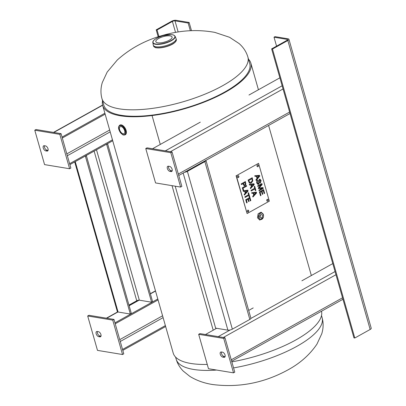 <?xml version="1.0" encoding="UTF-8"?>
<svg xmlns="http://www.w3.org/2000/svg" width="406" height="406" viewBox="0 0 406 406"><rect width="100%" height="100%" fill="white"/><g stroke="black" fill="none" stroke-linecap="round" stroke-linejoin="round"><path stroke-width="0.61" d="M263.372 217.286L259.825 220.113L257.475 217.778L258.125 213.764L261.134 212.16L263.387 214.485L263.555 215.403M152.433 115.076L152.052 115.558L152.433 115.076A75.871 25.268 -15.9 0 0 249.726 63.509L247.888 57.053A75.871 25.268 164.1 0 1 203.579 94.72A75.871 25.268 164.1 0 1 119.283 108.833A75.871 25.268 164.1 0 1 101.952 98.622L103.789 105.083A75.871 25.268 -15.9 0 0 152.433 115.076L152.433 115.076M248.497 59.2A77.054 25.664 164.1 0 1 250.867 63.184A77.054 25.664 164.1 0 1 152.052 115.553A77.054 25.664 164.1 0 1 102.652 105.403A77.054 25.664 164.1 0 1 102.561 100.769M160.279 144.44L152.052 115.558L160.284 144.434M172.022 185.659L213.201 330.205L172.022 185.659M231.841 361.853A77.054 25.664 -15.9 0 0 321.511 311.214M102.652 105.403L173.21 353.093A77.054 25.664 -15.9 0 0 207.258 364.431M165.81 41.732A8.465 2.817 -15.9 0 0 163.638 42.351M158.634 38.479A8.465 2.817 164.1 0 1 167.018 35.88A8.465 2.817 164.1 0 1 172.098 37.037A8.465 2.817 164.1 0 1 169.282 40.235A8.465 2.817 164.1 0 1 160.898 42.828A8.465 2.817 164.1 0 1 155.818 41.676A8.465 2.817 164.1 0 1 158.634 38.479M259.886 217.073A1.71 1.319 99.4 0 0 260.216 215.058M260.652 214.688A1.71 1.319 -80.6 0 1 261.373 214.551A1.71 1.319 -80.6 0 1 262.423 215.987A1.71 1.319 -80.6 0 1 261.535 217.789A1.71 1.319 -80.6 0 1 260.814 217.926A1.71 1.319 -80.6 0 1 259.769 216.489A1.71 1.319 -80.6 0 1 260.652 214.688M123.165 133.777A3.984 2.167 60.9 0 1 119.877 130.453A3.984 2.167 60.9 0 1 120.237 126.667A3.984 2.167 60.9 0 1 124.028 129.113A3.984 2.167 60.9 0 1 124.114 133.625A3.984 2.167 60.9 0 1 123.165 133.777M123.668 128.529A3.827 2.081 -119.1 0 0 124.332 129.727M246.64 202.949L245.721 199.722L249.893 197.397L250.812 200.625L250.319 200.904L249.594 198.361L248.452 198.996L249.127 201.366L248.634 201.64L247.959 199.27L246.412 200.133L247.132 202.675L246.64 202.949M246.635 202.929L247.102 202.67L246.376 200.128L247.959 199.27M248.629 201.62L249.096 201.361L248.421 198.991L249.594 198.361M250.314 200.879L250.781 200.62L249.868 197.412M245.077 197.468L244.884 196.783L248.563 194.733L248.071 193.002L248.563 192.728L249.746 196.874L249.248 197.149L248.756 195.418L245.077 197.468M245.072 197.448L248.756 195.418M249.243 197.128L249.71 196.869L248.533 192.743M247.386 190.901L245.158 191.196L245.645 192.794L247.386 190.901L245.158 191.196M245.194 191.201L245.645 192.794M243.214 190.759L247.838 190.181L248.076 191.023L244.402 195.088L244.194 194.367L245.229 193.246L244.666 191.277L243.367 191.459L242.321 187.79L246.493 185.466L246.691 186.156L243.011 188.201L243.666 190.505L243.214 190.759L243.636 190.5L242.976 188.196L246.655 186.146L246.467 185.481M243.367 191.449L244.666 191.277M244.392 195.058L248.046 191.018L247.807 190.186M255.897 192.845L253.674 193.139L254.161 194.738L255.897 192.845L253.674 193.139M253.709 193.144L254.161 194.738M251.882 193.403L251.684 192.708L256.353 192.124L256.592 192.967L252.913 197.032L252.71 196.311L253.74 195.19L253.182 193.22L251.882 193.403M251.877 193.393L253.182 193.22M252.908 197.001L256.556 192.962L256.323 192.129M251.197 191.013L251.004 190.328L254.684 188.277L254.192 186.547L254.684 186.268L255.866 190.419L255.374 190.693L254.877 188.963L251.197 191.013M251.192 190.993L254.877 188.963M255.364 190.673L255.831 190.414L254.658 186.283M251.964 178.681L248.751 180.467L249.583 182.264L251.121 182.238L252.253 180.706L251.964 178.681L248.721 180.462L249.553 182.258L250.071 182.497M252.781 180.934L251.319 182.959L250.02 183.228L249.269 182.878L248.076 180.051L252.253 177.726L252.781 180.934L252.222 177.742M250 183.223L251.289 182.954L252.745 180.929M260.5 195.758L259.404 191.901L263.575 189.577L264.641 193.317L264.149 193.591L263.276 190.536L262.002 191.246L262.814 194.109L262.322 194.383L261.51 191.525L260.089 192.312L260.992 195.484L260.5 195.758M260.495 195.738L260.962 195.479L260.058 192.307L261.51 191.525M262.317 194.362L262.783 194.104L261.966 191.241L263.276 190.536M264.139 193.571L264.605 193.312L263.55 189.592M258.992 188.024L262.997 187.552L263.261 188.465L259.084 190.79L258.896 190.135L262.393 188.186L258.47 188.628L258.292 188.014L261.423 184.542L257.871 186.521L257.683 185.862L261.855 183.537L262.149 184.563L258.992 188.024L262.114 184.557L261.824 183.553M257.861 186.496L261.423 184.542M258.465 188.617L262.393 188.186M259.079 190.769L263.225 188.46L262.966 187.552M257.82 180.711L257.292 182.776L258.368 183.664L258.784 182.73L258.703 180.543L259.398 179.31L260.018 179.193L261.068 180.487L260.378 183.126L260.15 182.497L260.591 180.787L259.627 179.944L259.312 180.35L259.368 182.847L258.602 184.294L257.942 184.41L256.81 183.081C256.44 181.66 256.704 180.665 257.592 180.091L257.82 180.711L257.566 180.107M257.927 184.41L258.566 184.288L259.338 182.842L259.277 180.345L259.906 179.883L259.591 179.939M260.342 183.121L261.038 180.482L259.997 179.193M258.018 183.725L258.368 183.664M258.333 183.659L257.257 182.771L257.79 180.706M257.419 177.985L259.185 175.955L256.886 176.229L257.419 177.985L256.886 176.229M259.185 175.955L258.277 176.118M258.307 176.123L256.922 176.234M254.993 176.422L254.785 175.702L259.525 175.356L259.733 176.097L256.161 180.528L255.942 179.751L257.034 178.447L256.414 176.285L254.993 176.422M254.988 176.412L256.414 176.285M256.15 180.492L259.703 176.092L259.495 175.362M253.506 184.446L251.284 184.74L251.771 186.339L253.506 184.446L251.284 184.74M251.314 184.745L251.771 186.339M249.487 185.004L249.289 184.309L253.958 183.725L254.202 184.568L250.522 188.633L250.314 187.907L251.35 186.79L250.786 184.821L249.487 185.004M249.487 184.994L250.786 184.821M250.512 188.597L254.166 184.563L253.928 183.725M245.097 182.507L243.433 183.436L244.128 184.862L244.828 184.811L245.361 184.085L245.097 182.507L243.397 183.431L244.097 184.857L244.798 184.806M245.874 184.344L245.051 185.517L243.996 185.583L242.961 183.7L241.403 184.563L241.21 183.877L245.381 181.553L245.874 184.344L245.351 181.568M243.96 185.578L245.016 185.512L245.838 184.339M241.397 184.542L242.961 183.7M244.27 185.674L243.996 185.583M269.34 201.168L247.087 213.561L236.307 175.722L258.561 163.324L269.34 201.168M238.434 177.529A0.949 0.731 -80.6 0 1 237.946 175.808A0.949 0.731 -80.6 0 1 238.434 177.529M248.233 211.927A0.949 0.731 -80.6 0 1 247.741 210.206A0.949 0.731 -80.6 0 1 248.233 211.927M267.706 201.082A0.949 0.731 -80.6 0 1 267.214 199.361A0.949 0.731 -80.6 0 1 267.706 201.082M257.906 166.678A0.949 0.731 -80.6 0 1 257.419 164.958A0.949 0.731 -80.6 0 1 257.906 166.678M237.921 177.574A0.949 0.731 99.4 0 0 238.226 175.722M247.721 211.973A0.949 0.731 99.4 0 0 248.025 210.125M267.194 201.127A0.949 0.731 99.4 0 0 267.498 199.28M257.394 166.724A0.949 0.731 99.4 0 0 257.698 164.877M258.561 163.324L236.307 175.722M236.079 175.686L247.087 213.561M271.634 48.898L286.976 40.351A1.898 0.629 -15.9 0 0 287.61 39.636A1.898 0.629 -15.9 0 0 287.174 39.377L274.014 37.205L275.014 36.652L288.174 38.824A3.258 1.086 -15.9 0 1 288.92 39.26A3.258 1.086 -15.9 0 1 287.834 40.493L272.487 49.04L271.634 48.898L353.946 337.868L354.803 338.01L370.15 329.464A3.258 1.086 -15.9 0 0 371.231 328.231L288.92 39.26M274.014 37.205L276.562 46.152M272.487 49.04L354.803 338.01M156.203 29.841L171.55 21.295A3.258 1.086 -15.9 0 1 175.986 20.3L189.145 22.472L188.151 23.03L174.991 20.853A1.898 0.629 -15.9 0 0 172.403 21.432L157.061 29.983L156.203 29.841L158.183 36.784M157.061 29.983L158.929 36.545M188.151 23.03L190.338 30.709M189.145 22.472L191.48 30.653M205.446 334.524L216.631 328.292M248.695 310.428L253.217 307.91M301.881 280.8L332.788 263.585M222.803 357.138A2.847 1.548 -119.1 0 1 220.463 354.793A2.847 1.548 -119.1 0 1 220.681 352.073A2.847 1.548 -119.1 0 1 221.331 351.982L222.524 352.175A2.847 1.548 -119.1 0 1 224.863 354.524A2.847 1.548 -119.1 0 1 224.645 357.244A2.847 1.548 -119.1 0 1 223.995 357.336L222.803 357.138L224.051 356.443A2.847 1.548 60.9 0 1 222.011 354.702A2.847 1.548 60.9 0 1 221.463 352.002M224.051 356.443L225.112 356.62M198.676 334.305L223.731 338.442L233.531 372.845L208.476 368.709L198.676 334.305L199.925 333.61L224.975 337.746L223.731 338.442M224.975 337.746L234.775 372.15L233.531 372.845M152.529 148.753L200.3 122.145M248.964 95.034L279.871 77.82M169.886 171.373A2.847 1.548 -119.1 0 1 167.546 169.028A2.847 1.548 -119.1 0 1 167.764 166.308A2.847 1.548 -119.1 0 1 168.414 166.211L169.606 166.409A2.847 1.548 -119.1 0 1 171.946 168.754A2.847 1.548 -119.1 0 1 171.728 171.474A2.847 1.548 -119.1 0 1 171.078 171.571L169.886 171.373L171.134 170.677A2.847 1.548 60.9 0 1 169.094 168.937A2.847 1.548 60.9 0 1 168.546 166.237M171.134 170.677L172.195 170.855M145.759 148.54L170.814 152.676L180.609 187.075L155.559 182.939L145.759 148.54L147.008 147.845L172.058 151.981L170.814 152.676M172.058 151.981L181.858 186.379L180.609 187.075M157.797 298.999L114.964 322.861L115.228 323.785L158.061 299.922M165.374 325.597L122.536 349.459L122.8 350.383L165.638 326.52M98.688 336.645A2.847 1.548 -119.1 0 1 96.349 334.3A2.847 1.548 -119.1 0 1 96.567 331.58A2.847 1.548 -119.1 0 1 97.217 331.489L98.409 331.682A2.847 1.548 -119.1 0 1 100.749 334.031A2.847 1.548 -119.1 0 1 100.531 336.752A2.847 1.548 -119.1 0 1 99.881 336.843L98.688 336.645L99.932 335.955A2.847 1.548 60.9 0 1 97.897 334.209A2.847 1.548 60.9 0 1 97.349 331.509M99.932 335.955L100.992 336.127M122.536 354.519L123.779 353.824L113.984 319.42L88.929 315.284L87.686 315.98L112.736 320.116L122.536 354.519L97.486 350.383L87.686 315.98M113.984 319.42L112.736 320.116M104.88 113.233L62.047 137.096L62.311 138.02L105.144 114.157M112.457 139.826L69.619 163.689L69.883 164.618L112.721 140.755M45.771 150.88A2.847 1.548 -119.1 0 1 43.432 148.535A2.847 1.548 -119.1 0 1 43.65 145.815A2.847 1.548 -119.1 0 1 44.3 145.718L45.492 145.916A2.847 1.548 -119.1 0 1 47.832 148.266A2.847 1.548 -119.1 0 1 47.614 150.981A2.847 1.548 -119.1 0 1 46.964 151.078L45.771 150.88L47.015 150.184A2.847 1.548 60.9 0 1 44.98 148.444A2.847 1.548 60.9 0 1 44.432 145.744M47.015 150.184L48.075 150.362M69.619 168.749L70.862 168.054L61.067 133.655L36.012 129.519L34.769 130.214L59.819 134.35L69.619 168.749L44.569 164.613L34.769 130.214M61.067 133.655L59.819 134.35M205.954 160.38L250.908 318.197A3.258 1.086 164.1 0 1 249.827 319.426L204.868 161.608A3.258 1.086 -15.9 0 0 205.954 160.38A3.258 1.086 -15.9 0 0 205.943 160.345M204.406 161.202A1.898 0.629 164.1 0 1 204.015 161.466L186.537 171.205A1.898 0.629 -15.9 0 1 186.014 171.449M184.476 172.306A3.258 1.086 -15.9 0 0 187.389 171.347L232.349 329.159A3.258 1.086 164.1 0 1 227.908 330.154L215.642 328.129L175.209 186.187M204.868 161.608L187.389 171.347M232.349 329.159L249.827 319.426M86.042 155.615L86.387 155.676L85.387 156.229L130.341 314.046L118.075 312.021A3.258 1.086 164.1 0 1 117.329 311.58L74.704 161.933M86.387 155.676L131.341 313.488L130.341 314.046M85.042 156.173L85.387 156.229M96.496 149.794L139.334 300.176L151.6 302.201L106.646 144.389L106.301 144.333M106.646 144.389L107.641 143.831L107.296 143.775M151.6 302.201L152.595 301.648L107.641 143.831M139.334 300.176A1.898 0.629 -15.9 0 0 136.751 300.755L128.951 305.099M233.567 367.912A75.871 25.268 -15.9 0 0 322.12 317.654C323.557 322.917 323.435 328.292 321.755 333.783L316.949 344.121C309.793 354.697 300.12 363.289 287.93 369.907C264.007 382.995 238.89 387.867 212.577 384.518C204.172 383.218 196.611 380.513 189.891 376.408L183.268 371.104C179.858 367.658 177.498 363.7 176.184 359.229A75.871 25.268 -15.9 0 0 193.515 369.435A75.871 25.268 -15.9 0 0 216.596 370.049M156.477 47.756A11.617 3.872 -15.9 0 0 172.306 44.218A11.617 3.872 -15.9 0 0 175.905 41.224M156.244 47.639A11.855 3.948 164.1 0 1 153.534 46.04C154.564 47.304 155.513 47.883 156.376 47.776C161.618 48.618 170.779 45.776 174.042 43.148L175.681 41.651L176.341 39.544A11.855 3.948 164.1 0 1 172.393 44.026A11.855 3.948 164.1 0 1 156.244 47.639M153.275 45.112A11.855 3.948 -15.9 0 0 153.295 45.198A11.855 3.948 -15.9 0 0 160.411 46.812A11.855 3.948 -15.9 0 0 172.154 43.178A11.855 3.948 -15.9 0 0 176.097 38.702A11.855 3.948 -15.9 0 0 176.072 38.621M176.341 39.544L176.042 38.54A11.855 3.948 164.1 0 1 172.144 43.158A11.855 3.948 164.1 0 1 160.208 46.812A11.855 3.948 164.1 0 1 153.255 45.03L153.534 46.04M175.103 36.241L173.514 34.982L171.337 34.586L163.146 35.647C151.656 39.382 152.788 42.488 152.844 42.579A11.581 3.857 -15.9 0 0 155.523 44.279A11.581 3.857 -15.9 0 0 171.296 40.752A11.581 3.857 -15.9 0 0 175.103 36.241L176.042 38.54M155.64 43.99A11.343 3.776 164.1 0 1 156.823 38.179A11.343 3.776 164.1 0 1 172.276 34.723A11.343 3.776 164.1 0 1 171.093 40.534A11.343 3.776 164.1 0 1 155.64 43.99M260.104 213.196C257.658 216.088 257.901 218.2 260.835 219.529C263.661 219.616 264.61 213.866 261.906 213.038L260.104 213.196L260.297 213.429C263.408 211.516 264.859 218.215 261.545 219.204C258.739 220.387 257.536 214.754 260.297 213.429M123.906 134.97A5.511 2.994 -119.1 0 0 125.165 134.787A5.511 2.994 -119.1 0 0 125.591 129.519A5.511 2.994 -119.1 0 0 121.059 124.972A5.511 2.994 -119.1 0 0 119.8 125.155C118.522 126.281 118.207 127.758 118.862 129.58L120.46 132.721L122.541 134.584C123.013 135.081 123.886 135.147 125.165 134.787L125.342 134.69A5.511 2.994 60.9 0 1 125.251 134.736M118.968 129.641A5.039 2.74 60.9 0 1 120.836 125.596A5.039 2.74 60.9 0 1 125.307 130.686A5.039 2.74 60.9 0 1 123.439 134.736A5.039 2.74 60.9 0 1 118.968 129.641M119.892 125.109A5.511 2.994 60.9 0 1 119.978 125.058A5.511 2.994 60.9 0 1 121.237 124.875A5.511 2.994 60.9 0 1 125.764 129.423A5.511 2.994 60.9 0 1 125.342 134.69L125.342 134.69M287.174 39.377L287.377 40.077M370.15 329.464L287.834 40.493M172.403 21.432L175.539 32.429M174.991 20.853L178.163 31.993M218.225 336.635L230.166 329.976M250.903 318.426L335.057 271.548M231.258 359.802L342.537 297.811M335.96 274.725L223.315 337.472M225.066 356.742L223.995 357.336M165.308 150.865L282.14 85.783M178.341 174.037L289.62 112.046M283.043 88.955L170.398 151.707M172.149 170.972L171.078 171.571M155.528 291.036L150.387 293.898M139.151 300.156L129.133 305.738M117.918 311.986L106.722 318.223M163.105 317.629L120.267 341.492M119.745 339.644L162.578 315.782M100.952 336.249L99.881 336.843M102.616 105.266L53.805 132.457M110.188 131.864L67.35 155.726M66.828 153.879L109.661 130.016M48.035 150.479L46.964 151.078M227.908 330.154L183.157 173.042M75.237 161.634L118.075 312.021M136.751 300.755L94.121 151.113M250.867 63.184L258.434 89.756M268.599 125.444L311.351 275.527M322.12 317.654L321.511 315.508M176.184 359.229L175.575 357.077M247.888 57.053C246.335 51.826 243.397 47.319 239.078 43.538L229.552 37.286L214.84 32.389C197.392 29.212 179.756 30.288 161.933 35.627C144.795 40.519 129.905 48.654 117.268 60.032L107.179 72.07L102.332 82.454C100.637 87.955 100.515 93.344 101.952 98.622M152.844 42.579L153.255 45.03M260.88 219.529L260.835 219.529C261.083 219.707 263.88 219.052 263.469 214.982C262.844 213.612 262.322 212.962 261.906 213.038M231.674 361.259L342.953 299.268M178.757 175.488L290.036 113.502M106.408 318.172L117.659 311.904M129.078 305.54L138.73 300.166M150.332 293.7L155.473 290.838M53.49 132.402L102.561 105.068"/></g></svg>
